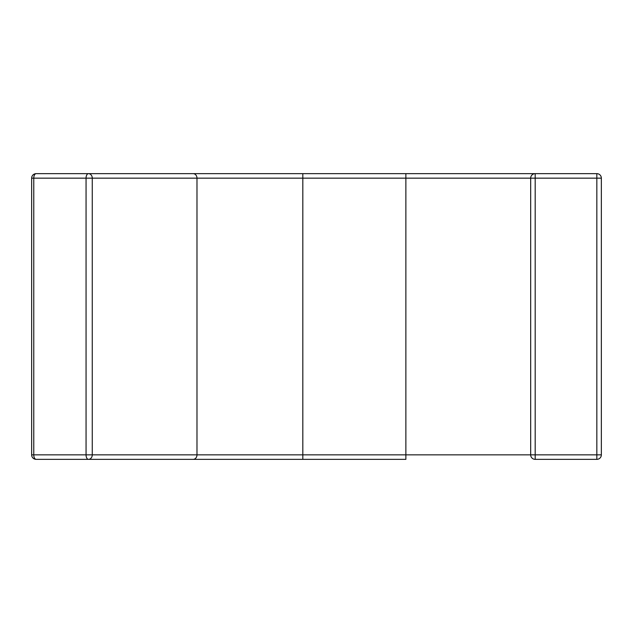 <?xml version="1.0" encoding="UTF-8"?>
<svg xmlns="http://www.w3.org/2000/svg" width="633" height="633" viewBox="0 0 633 633"><rect width="100%" height="100%" fill="white"/><g stroke="black" fill="none" stroke-linecap="round" stroke-linejoin="round"><path stroke-width="0.95" d="M405.872 459.352L302.819 459.352L405.872 459.352L405.872 454.842L535.186 454.842L535.186 178.158L530.676 178.158A4.51 4.51 0 0 1 535.186 173.648L596.84 173.648A4.51 4.51 0 0 1 601.35 178.158L601.35 454.842L596.84 454.842L596.84 459.352A4.51 4.51 0 0 0 601.35 454.842A4.51 4.51 0 0 1 596.84 459.352L535.186 459.352A4.51 4.51 0 0 1 530.676 454.842L530.676 178.158L405.872 178.158L405.872 454.842L302.819 454.842L302.819 178.158L405.872 178.158L405.872 173.648L535.186 173.648L88.446 173.648A4.51 3.822 90 0 1 92.268 178.158L92.268 454.842L196.982 454.842L196.982 178.158A4.51 3.822 -90 0 0 193.152 173.648M193.152 459.352A4.51 3.822 90 0 0 196.982 454.842L302.819 454.842L302.819 459.352L88.446 459.352A4.51 2.39 -90 0 1 86.056 454.842L92.268 454.842A4.51 3.822 90 0 1 88.446 459.352L36.16 459.352A4.51 2.39 -90 0 1 33.771 454.842L33.771 178.158L86.056 178.158L86.056 454.842L31.65 454.842A4.51 4.51 0 0 0 36.16 459.352M31.65 454.842L31.65 178.158A4.51 4.51 0 0 1 36.16 173.648L88.446 173.648A4.51 2.39 90 0 0 86.056 178.158L302.819 178.158L302.819 173.648M31.65 178.158L33.771 178.158A4.51 2.39 90 0 1 36.16 173.648M535.186 173.648L535.186 178.158L596.84 178.158L596.84 173.648A4.51 4.51 0 0 1 601.35 178.158L596.84 178.158L596.84 454.842L535.186 454.842L535.186 459.352"/></g></svg>
